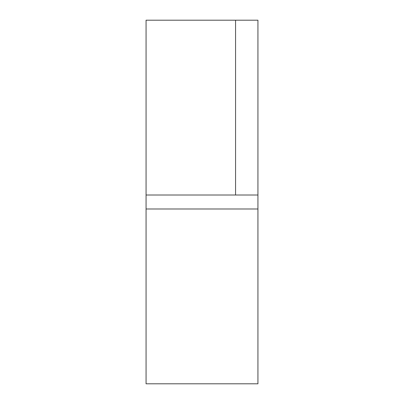 <?xml version="1.0" encoding="UTF-8"?>
<svg xmlns="http://www.w3.org/2000/svg" width="404" height="404" viewBox="0 0 404 404"><rect width="100%" height="100%" fill="white"/><g stroke="black" fill="none" stroke-linecap="round" stroke-linejoin="round"><path stroke-width="0.61" d="M235.562 20.2L235.562 195.006L146.061 195.006L146.061 20.2L257.939 20.2L257.939 195.006L146.061 195.006L146.061 208.994L257.939 208.994L146.061 208.994L146.061 383.8L257.939 383.8L257.939 195.006"/></g></svg>
